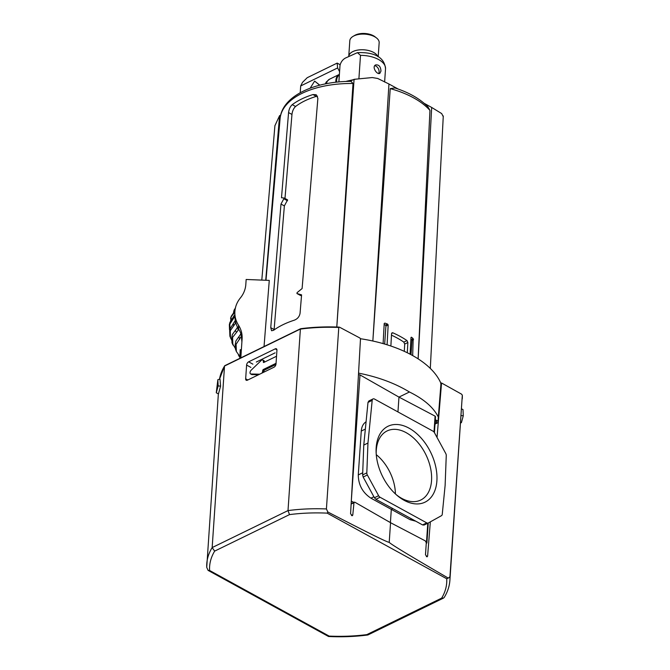 <?xml version="1.0" encoding="UTF-8"?>
<svg xmlns="http://www.w3.org/2000/svg" width="670" height="670" viewBox="0 0 670 670"><rect width="100%" height="100%" fill="white"/><g stroke="black" fill="none" stroke-linecap="round" stroke-linejoin="round"><path stroke-width="1" d="M373.022 398.935L368.835 400.978L367.998 402.41L363.768 445.081L362.629 474.904L363.165 477.04L374.421 497.743L375.878 499.301L422.561 524.92L424.068 525.054L428.256 523.01A3.023 1.926 -116 0 1 426.748 522.876L380.066 497.257A3.023 1.926 -116 0 1 378.609 495.708L367.353 474.996A3.023 1.926 -116 0 1 366.817 472.861L367.956 443.038L372.185 400.375A3.023 1.926 -116 0 1 373.022 398.935A3.023 1.926 -116 0 1 374.522 399.069L433.004 431.162A3.023 1.926 -116 0 1 434.462 432.719L445.718 453.431A3.023 1.926 -116 0 1 446.262 455.558L445.123 485.39L442.259 514.267A3.023 1.926 -116 0 1 441.471 515.674L428.314 522.985A3.023 1.926 -116 0 1 428.256 523.01L426.907 542.901L426.246 542.206M366.08 421.765C363.224 423.624 361.624 426.723 361.264 431.07L358.274 474.93C358.416 484.938 362.637 492.685 370.937 498.179L373.877 496.746M435.299 419.713L436.606 420.425L436.43 423.08A1.508 0.779 3.9 0 1 436.597 423.323M360.46 338.727A102.795 53.056 3.9 0 1 440.994 383.525M436.606 420.425L438.004 421.095M434.42 432.636L435.508 416.673L435.09 416.137L398.968 397.101L409.437 391.992C395.015 383.248 378.056 376.959 358.55 373.123M438.297 417.016C433.498 407.427 423.875 399.085 409.437 391.992M397.955 411.933L398.968 397.101L359.999 374.924L358.467 374.647M276.526 356.314A2.596 1.491 -61.2 0 0 276.09 356.465L263.645 362.529L263.327 361.348A2.42 1.382 -61.2 0 0 262.816 360.041A2.42 1.382 -61.2 0 0 261.141 360.56L251.183 370.167A2.42 1.382 -61.2 0 0 250.53 373.885A2.42 1.382 -61.2 0 0 250.923 373.986L259.675 374.203M264.399 362.168L264.416 361.942A2.42 1.382 -61.2 0 0 263.896 360.636L262.816 360.041M250.53 373.885L251.619 374.488A2.42 1.382 -61.2 0 0 252.012 374.589L258.561 374.748M263.67 372.252A2.42 1.382 -61.2 0 0 263.737 371.775L264.256 370.175L275.931 364.48M261.903 373.115A2.42 1.382 -61.2 0 0 262.657 371.172L262.715 370.301L263.804 370.904M276.057 363.232A2.596 1.491 -61.2 0 1 275.604 363.517L263.168 369.58L262.715 370.301M256.334 362.018L275.127 352.847M376.197 453.841A38.425 24.488 -116 0 1 386.506 431.245A38.425 24.488 -116 0 1 416.866 441.304A38.425 24.488 -116 0 1 431.539 480.658A38.425 24.488 -116 0 1 420.182 500.297A38.425 24.488 -116 0 1 396.029 494.502M436.89 480.867A42.218 26.909 -116 0 1 396.933 495.289A42.218 26.909 -116 0 1 376.13 452.644A42.218 26.909 -116 0 1 406.908 427.075A42.218 26.909 -116 0 1 436.89 480.867M376.264 454.662A36.842 23.483 -116 0 1 395.417 493.941M359.999 374.924L351.298 501.085M390.317 522.575L394.513 524.778M351.398 501.135L353.601 502.341M386.473 520.364L390.417 522.525L391.314 509.351L392.838 508.605M426.907 542.901L426.254 543.496M363.768 445.081L367.956 443.038M370.937 498.179L410.149 519.702L415.785 521.201M434.931 425.165L435.031 424.085L437.887 422.695L440.977 383.483M437.041 437.451L441.547 382.989L461.58 394.169L462.317 395.191L449.897 580.32A121.84 62.888 3.9 0 0 449.939 576.744L462.317 395.258A121.84 62.888 3.9 0 1 462.267 398.826M426.363 556.669L427.611 556.067L430.333 521.863M427.611 556.067L427.2 556.803L425.475 554.835L426.296 542.784L425.283 540.866L390.551 522.709L354.84 502.207L351.155 503.53M351.482 515.582L352.788 514.945L354.045 502.123M352.788 514.945L352.361 515.707L350.578 513.781L360.485 338.986L359.974 338.057L339.631 327.245L338.786 327.463L339.631 327.245M245.664 378.784L246.602 365.066A2.722 1.558 118.8 0 1 248.645 361.825L275.211 348.869A2.722 1.558 118.8 0 1 276.367 348.802A2.722 1.558 118.8 0 1 276.936 350.268L276.007 363.986A2.722 1.558 118.8 0 1 273.963 367.235L247.389 380.192A2.722 1.558 118.8 0 1 246.242 380.25A2.722 1.558 118.8 0 1 245.664 378.784L247.833 379.974M225.237 365.686L300.847 328.811M208.085 570.379L328.551 636.5L329.154 636.09L209.593 570.48L208.085 570.379L206.728 567.322A121.84 62.888 3.9 0 1 206.779 563.746A121.84 62.888 3.9 0 1 212.155 547.583L214.651 551.117L289.507 514.61L288.008 510.59L300.386 329.096A121.84 62.888 3.9 0 1 338.786 327.463L326.416 508.949L327.814 511.989L327.169 513.136L446.722 578.754L448.289 578.11C410.341 556.067 390.652 544.149 389.22 542.34L390.551 522.709M326.416 508.949A121.84 62.888 3.9 0 0 288.008 510.59L212.155 547.583L224.525 366.088A121.84 62.888 3.9 0 0 219.492 379.279L224.601 365.853M448.289 578.11L449.939 576.744M217.867 379.656L220.011 379.161L220.572 386.171L218.453 393.935L216.276 392.771L217.867 379.656L218.144 385.903L216.276 392.771M218.361 393.885L206.728 567.322M366.817 634.624L367.981 634.917L443.506 598.084L441.664 598.117L366.817 634.624A118.816 61.322 3.9 0 1 329.154 636.09M449.897 580.32C449.469 586.284 447.585 591.987 444.227 597.431L443.506 598.084M460.625 422.879L461.395 422.695L463.272 415.827L462.995 409.579L461.58 408.884M463.272 415.827L461.128 415.534M218.144 385.903L220.572 386.171M389.22 542.34C387.595 542.474 367.127 532.357 327.814 511.989M235.363 348.383L232.138 343.015A36.281 31.029 -2.1 0 1 231.996 342.722L231.77 337.496L232.44 334.364L237.616 327.328A30.234 25.854 177.9 0 0 238.637 329.104L238.503 325.193A30.234 25.854 177.9 0 1 234.86 313.702A30.234 25.854 177.9 0 1 240.354 297.974A30.234 25.854 177.9 0 0 245.806 284.641L246.158 279.474L269.273 280.403L264.039 346.541M238.327 354.782A30.234 25.854 177.9 0 0 239.651 357.135A30.234 25.854 177.9 0 1 239.885 357.504M240.815 357.872L242.105 338.894A30.234 25.854 177.9 0 0 242.138 336.675A30.234 25.854 177.9 0 0 238.503 325.193M241.895 341.968L241.384 336.24L235.513 345.184L235.262 344.564L235.882 340.963L240.949 333.769A30.234 25.854 177.9 0 1 241.686 336.265M240.304 356.976L236.359 351.524L235.664 349.547L235.513 345.184M235.413 348.869L235.212 344.229L235.664 349.547M235.379 348.819L235.941 350.41M234.935 310.981L231.217 316.274L230.639 320.905M231.133 320.101L231.016 317.027L230.547 318.384M237.616 327.328A30.234 25.854 177.9 0 1 235.806 322.764L229.76 331.474A36.281 31.029 177.9 0 1 229.701 331.147L230.229 328.593L235.036 320.888A30.56 26.138 -2.1 0 0 235.455 322.739M231.879 340.544L229.936 336.315L229.76 331.474M229.877 335.988L229.693 331.064L229.877 335.988A36.281 31.029 -2.1 0 0 229.936 336.315M233.528 312.454L234.09 310.118L235.321 308.351M232.138 343.015L231.962 338.174L237.925 330.611A15.117 6.985 147.3 0 0 238.269 328.928A30.209 25.837 177.9 0 1 238.403 329.137L237.925 330.611M231.954 342.672L233.009 345.075M229.709 330.712L229.349 324.833A36.281 31.029 177.9 0 1 229.366 324.582L229.91 322.421L234.894 314.431M234.952 316.198L229.349 324.833M235.806 322.764A30.234 25.854 177.9 0 1 235.371 320.888A30.234 25.854 177.9 0 1 235.003 317.622L234.86 313.702M238.637 329.104A30.234 25.854 177.9 0 1 238.662 329.146A30.234 25.854 177.9 0 1 240.949 333.769M231.962 338.174A36.281 31.029 177.9 0 1 231.828 337.881L231.996 342.722M234.869 312.061L231.016 317.027M234.793 314.431A30.56 26.138 -2.1 0 0 234.734 315.034A30.56 26.138 -2.1 0 0 234.667 316.173M237.247 327.328A30.56 26.138 -2.1 0 0 238.177 328.97L237.917 330.394M240.656 333.777A30.209 25.837 177.9 0 1 241.384 336.24M239.852 358.341L240.228 349.681L241.359 349.79M391.473 335.159A78.993 40.77 -176.1 0 1 403.817 342.11L404.697 344.062L404.295 351.34M273.603 330.285A83.398 43.047 3.9 0 1 294.331 320.176C297.488 318.928 299.398 316.659 300.051 313.367L301.584 294.859L297.003 293.544L300.319 295.37L296.936 293.519L297.07 292.656L302.103 288.552L317.882 98.289L316.198 94.746L312.974 94.554A79.094 40.828 -176.1 0 0 292.246 104.662C290.219 106.522 288.988 109.168 288.569 112.585L281.5 197.751L284.231 198.035L280.981 204.048L270.739 327.663L271.576 330.746L273.603 330.285M274.089 329.933L284.365 205.908L287.597 199.878L284.231 198.035M410.911 339.137L411.481 339.456A0.754 0.486 -116 0 1 411.983 340.394L411.012 354.665M410.082 354.179L410.995 337.496L411.472 337.203A83.407 43.047 3.9 0 1 413.181 338.626L412.678 355.586M383.106 343.601L384.212 323.518L384.923 323.116A83.407 43.047 3.9 0 1 387.562 324.079L388.173 324.967L387.084 344.79M336.801 327.019L354.078 79.328L349.874 81.38M418.114 358.844L429.956 110.416L427.946 106.848C420.057 98.833 409.052 92.535 394.915 87.946L390.233 88.616L372.88 340.444L388.952 83.993L377.713 78.465L372.294 77.552L354.078 79.328M372.88 340.444L372.612 340.971M418.147 358.869L431.681 107.451L424.21 103.348M443.13 116.429L441.681 113.573L431.681 107.451M443.28 115.96L430.307 368.416M384.161 324.456L385.392 325.134A0.754 0.486 -116 0 1 385.895 326.081L384.672 344.053M384.212 323.518L384.923 323.116L384.22 323.459M301.517 295.704L300.319 295.37M312.974 94.554L316.299 96.38L317.53 96.153M316.299 96.38A74.563 38.483 -176.1 0 0 295.571 106.488C293.577 108.364 292.38 111.019 291.961 114.444L285.035 197.901M280.043 119.084A78.985 40.77 3.9 0 1 280.077 118.741C281.861 96.346 314.037 81.338 351.005 81.363L353.023 83.49L336.776 327.019M410.995 337.496L411.472 337.203L411.003 337.429M407.301 352.763L407.871 342.512L406.983 340.569A83.532 43.114 -176.1 0 0 392.854 332.814L391.565 333.568L390.928 345.117M391.582 333.434L392.854 332.814L392.025 332.789M398.122 89.026L388.952 83.993M280.981 204.048L284.365 205.908M280.663 115.131L279.583 115.659L274.909 125.7M265.73 280.261L279.583 115.659L265.73 280.261M348.861 55.861A14.665 7.571 3.9 0 1 362.637 49.764A14.665 7.571 3.9 0 1 377.738 56.506M338.878 81.941L340.008 65.359A22.822 11.784 3.9 0 0 339.975 65.668L340.008 65.359C340.871 62.042 342.655 59.622 345.352 58.089L357.428 52.645C369.312 52.185 384.161 54.404 385.526 68.767L384.622 82.025M300.227 92.728L300.688 85.953L302.488 82.385L307.22 77.703L337.161 63.097L340.1 64.714M339.573 71.657L337.638 67.93L337.161 63.097M300.688 85.953L337.638 67.93M319.816 85.174L314.624 81.087L310.151 88.197M358.894 78.884L360.493 55.359L357.428 52.645M380.962 71.095C380.702 66.64 378.952 64.571 375.686 64.906C371.465 66.64 376.992 75.082 379.823 73.382L380.962 71.095M355.494 79.219L346.558 81.229M319.682 85.207L314.624 81.087M374.739 65.71A4.715 3.007 -116 0 1 379.103 72A4.715 3.007 -116 0 1 378.684 73.499M348.785 55.912L349.815 40.719A14.707 7.588 3.9 0 1 353.09 36.356L354.681 35.426A12.797 6.608 3.9 0 1 375.066 36.817L376.507 37.956A14.707 7.588 3.9 0 1 379.161 42.721L378.198 56.782M353.09 36.356A14.707 7.588 3.9 0 1 376.507 37.956M348.81 55.895A14.707 7.588 3.9 0 1 362.637 49.748A14.707 7.588 3.9 0 1 377.788 56.54M358.274 474.93L362.704 472.769M436.379 420.274L436.153 423.532M263.268 362.219L263.745 362.478M263.327 361.348L264.416 361.942M250.923 373.986L252.012 374.589M262.657 371.172L263.737 371.775M263.168 369.58L264.256 370.175M275.604 363.517L276.023 363.743M361.264 431.07L365.351 429.076M362.629 474.904L366.817 472.861M363.165 477.04L367.353 474.996M374.421 497.743L378.609 495.708M375.878 499.301L380.066 497.257M422.561 524.92L426.748 522.876M424.127 525.029L428.197 523.044M367.998 402.41L372.185 400.375M410.149 519.702L411.682 518.948M435.09 416.137L434.009 432.033M427.787 523.236L426.489 542.34M440.734 383.65L441.337 383.357M351.13 504.1L353.609 502.885M246.602 365.066L250.89 367.42M248.645 361.825L252.891 364.162M275.211 348.869L276.928 349.807M209.593 570.48A118.816 61.322 3.9 0 1 214.651 551.117M446.722 578.754A118.816 61.322 3.9 0 1 441.664 598.117M289.507 514.61A118.816 61.322 3.9 0 1 327.169 513.136M236.359 351.524L236.091 344.104M230.514 338.099L230.237 330.545M234.148 311.768L234.09 310.118M232.85 344.748L232.574 337.236M230.019 329.171L229.827 323.702M239.651 357.135L239.617 356.281M235.463 330.553A32.311 27.637 -2.1 0 0 236.376 332.278M233.152 317.655A32.311 27.637 -2.1 0 0 233.043 319.238M234.726 311.19A32.311 27.637 -2.1 0 0 234.148 312.84M233.378 324.104A32.311 27.637 -2.1 0 0 233.73 325.796M238.939 336.993A28.458 24.338 177.9 0 1 239.667 339.296M240.187 350.125L241.334 350.167M270.739 327.663L274.114 329.523M284.306 198.077L287.556 199.861M284.155 198.931L287.48 200.757M413.558 339.623L411.983 340.394M388.173 324.967L385.895 326.081M387.562 324.079L385.392 325.134M390.233 88.616A78.985 40.77 3.9 0 1 429.956 110.416M265.99 280.269L280.077 118.741A78.985 40.77 3.9 0 1 353.023 83.49M404.697 344.062L407.871 342.512M403.817 342.11L406.983 340.569M288.569 112.585L291.961 114.444M292.246 104.662L295.571 106.488M413.181 338.626L411.481 339.456M326.407 83.691A12.094 7.705 -116 0 1 329.581 79.186L339.255 74.462A12.094 7.705 -116 0 0 335.863 82.251M360.493 55.359A22.822 11.784 3.9 0 1 385.526 68.767M336.591 82.167A11.717 7.471 -116 0 1 339.347 74.881M441.538 382.989L440.835 383.332M300.554 328.736L224.785 365.686M300.612 328.719C313.108 327.086 325.98 326.55 339.213 327.111M367.746 634.993C355.05 636.642 341.985 637.145 328.551 636.5M229.349 324.866L229.517 329.724M235.539 307.84L234.224 309.892M241.368 349.723L240.228 349.681M345.134 81.514L350.653 80.995M274.926 125.516L261.803 280.102M325.243 83.926L326.282 82.008L329.581 79.186M339.975 65.668L338.869 81.941M351.398 80.635L348.852 81.12"/></g></svg>
